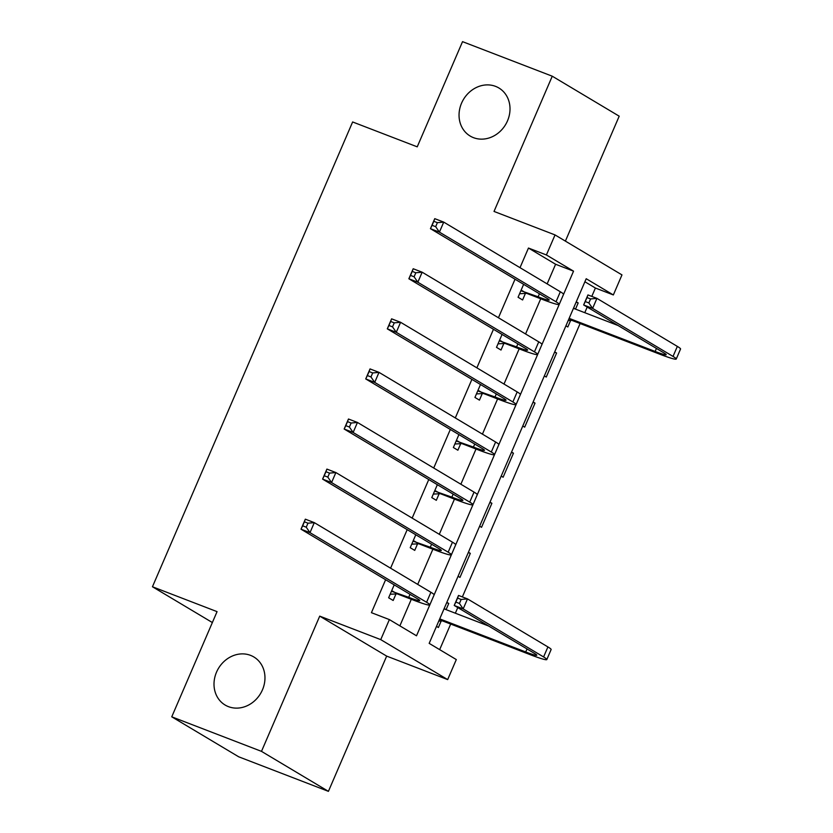 <?xml version="1.0" encoding="UTF-8"?>
<svg xmlns="http://www.w3.org/2000/svg" width="833" height="833" viewBox="0 0 833 833"><rect width="100%" height="100%" fill="white"/><g stroke="black" fill="none" stroke-linecap="round" stroke-linejoin="round"><path stroke-width="1.25" d="M250.535 655.363A27.999 24.532 120.8 0 1 253.836 656.966A27.999 24.532 120.8 0 1 261.562 691.744A27.999 24.532 120.8 0 1 228.44 706.644A27.999 24.532 120.8 0 1 225.129 705.041A27.999 24.532 120.8 0 1 217.413 670.263A27.999 24.532 120.8 0 1 250.535 655.363M495.573 86.372A27.999 24.532 120.8 0 1 498.884 87.986A27.999 24.532 120.8 0 1 506.61 122.753A27.999 24.532 120.8 0 1 473.488 137.664A27.999 24.532 120.8 0 1 470.176 136.05A27.999 24.532 120.8 0 1 462.45 101.272A27.999 24.532 120.8 0 1 495.573 86.372M456.307 659.569L447.675 679.603L380.743 639.629L389.375 619.596L416.51 635.798L573.541 271.162L546.406 254.96L555.038 234.927L621.97 274.9L613.348 294.944L586.203 278.732L429.172 643.368L456.307 659.569M386.668 656.112L319.726 616.139L261.489 751.366L171.754 716.817L238.696 756.801L328.421 791.35L386.668 656.112L447.675 679.603M565.388 241.112L619.2 116.183L552.258 76.199L494.021 211.436L555.038 234.927M591.794 296.402L595.397 288.031L613.348 294.944M439.668 649.636L450.684 624.052M455.349 613.213L457.775 607.59M462.367 596.917L580.112 323.527M584.776 312.687L587.203 307.065M261.489 751.366L328.421 791.35M171.754 716.817L217.059 611.641L152.449 586.765L352.63 121.962L417.229 146.837L462.534 41.65L552.258 76.199M595.397 288.031L584.901 281.762M576.269 301.796L578.175 302.931L575.509 309.116M565.919 325.838L567.825 326.973L570.636 320.434M554.705 351.88L556.6 353.015L546.25 377.057L544.345 375.922M533.13 401.975L535.036 403.11L524.675 427.152L522.78 426.007M511.566 452.059L513.461 453.194L503.111 477.236L501.206 476.101M489.991 502.143L491.897 503.278L481.536 527.32L479.641 526.185M468.417 552.227L470.322 553.362L459.972 577.404L458.067 576.269M446.852 602.321L448.748 603.456L446.082 609.641M436.492 626.364L438.397 627.499L441.209 620.96M547.146 283.886L555.601 264.259L528.466 248.047L520.011 267.674M515.044 279.201L498.436 317.758M493.469 329.295L476.872 367.842M471.905 379.379L455.297 417.937M450.33 429.464L433.722 468.021M428.756 479.558L412.158 518.105M407.191 529.642L390.583 568.2M385.617 579.726L371.424 612.682L389.375 619.596M399.871 625.864L411.304 599.291M417.718 584.402L432.879 549.207M439.293 534.317L454.454 499.113M460.868 484.233L476.018 449.029M482.432 434.139L497.593 398.945M504.007 384.055L519.167 348.86M525.571 333.971L540.732 298.766M523.634 284.334L518.074 297.256L522.593 299.963L525.404 293.424M502.07 334.429L496.499 347.351L501.018 350.047L503.84 343.508M480.495 384.513L474.935 397.435L479.454 400.132L482.265 393.593M458.921 434.597L453.36 447.519L457.879 450.216L460.701 443.687M437.356 484.681L431.786 497.603L436.315 500.31L439.126 493.771M415.782 534.776L410.221 547.697L414.74 550.394L417.552 543.855M394.207 584.86L388.647 597.782L393.166 600.478L395.987 593.95M152.449 586.765L212.353 622.543M319.726 616.139L380.743 639.629M528.466 248.047L546.406 254.96M555.601 264.259L573.541 271.162M576.124 302.14L578.175 302.931M446.696 602.665L448.748 603.456M468.271 552.581L470.322 553.362M489.846 502.486L491.897 503.278M511.41 452.402L513.461 453.194M532.985 402.318L535.036 403.11M554.549 352.234L556.6 353.015M520.885 290.717L538.139 296.808A21.866 1.572 -156.7 0 0 549.186 300.057A21.866 1.572 -156.7 0 0 547.042 298.318L430.442 228.679L434.753 218.662L443.729 222.109L560.328 291.758A32.81 2.364 23.3 0 1 563.535 294.361L559.224 304.389A32.81 2.364 23.3 0 1 542.658 299.516L526.664 293.351L519.584 293.747M437.387 222.671L433.806 221.297L432.077 225.306L435.669 226.68L437.387 222.671L443.729 222.109L439.418 232.126L556.017 301.775A32.81 2.364 23.3 0 1 559.224 304.389M435.669 226.68L439.418 232.126L430.442 228.679L432.077 225.306M522.145 290.655L526.664 293.351M433.806 221.297L434.753 218.662M573.708 307.752L574.739 308.824M569.147 318.352L655.155 351.464A21.866 1.572 -156.7 0 0 666.192 354.712A21.866 1.572 -156.7 0 0 664.047 352.973L583.641 304.94L587.952 294.924L596.928 298.37L592.607 308.397L673.022 356.42A32.81 2.364 23.3 0 1 676.24 359.033A32.81 2.364 23.3 0 1 659.674 354.16L571.896 320.372L568.189 320.57M573.458 308.335L618.076 325.516M590.587 298.943L586.994 297.558L585.266 301.567L588.858 302.941L590.587 298.943L596.928 298.37L677.344 346.403A32.81 2.364 23.3 0 1 680.551 349.017L676.24 359.033M588.858 302.941L592.607 308.397L583.641 304.94L585.266 301.567M569.012 318.643L571.896 320.372M586.994 297.558L587.952 294.924M499.311 340.812L516.564 346.892A21.866 1.572 -156.7 0 0 527.612 350.141A21.866 1.572 -156.7 0 0 525.467 348.402L408.868 278.763L413.189 268.747L422.164 272.204L538.753 341.842A32.81 2.364 23.3 0 1 541.971 344.456L537.649 354.473A32.81 2.364 23.3 0 1 521.094 349.6L505.1 343.446L498.009 343.831M415.823 272.766L412.231 271.381L410.502 275.39L414.095 276.775L415.823 272.766L422.164 272.204L417.843 282.22L534.442 351.859A32.81 2.364 23.3 0 1 537.649 354.473M414.095 276.775L417.843 282.22L408.868 278.763L410.502 275.39M500.571 340.739L505.1 343.446M412.231 271.381L413.189 268.747M477.746 390.896L495 396.987A21.866 1.572 -156.7 0 0 506.037 400.236A21.866 1.572 -156.7 0 0 503.903 398.486L387.303 328.848L391.614 318.831L400.59 322.288L517.189 391.926A32.81 2.364 23.3 0 1 520.396 394.54L516.085 404.557A32.81 2.364 23.3 0 1 499.519 399.684L483.525 393.53L476.445 393.915M394.248 322.85L390.656 321.465L388.938 325.474L392.52 326.859L394.248 322.85L400.59 322.288L396.279 332.305L512.868 401.943A32.81 2.364 23.3 0 1 516.085 404.557M392.52 326.859L396.279 332.305L387.303 328.848L388.938 325.474M479.006 390.823L483.525 393.53M390.656 321.465L391.614 318.831M456.172 440.98L473.425 447.071A21.866 1.572 -156.7 0 0 484.473 450.32A21.866 1.572 -156.7 0 0 482.328 448.581L365.729 378.932L370.039 368.915L379.015 372.372L495.614 442.011A32.81 2.364 23.3 0 1 498.832 444.624L494.51 454.641A32.81 2.364 23.3 0 1 477.955 449.768L461.961 443.614L454.87 444.01M372.684 372.934L369.092 371.56L367.363 375.558L370.956 376.943L372.684 372.934L379.015 372.372L374.704 382.389L491.303 452.027A32.81 2.364 23.3 0 1 494.51 454.641M370.956 376.943L374.704 382.389L365.729 378.932L367.363 375.558M457.432 440.917L461.961 443.614M369.092 371.56L370.039 368.915M434.607 491.074L451.861 497.155A21.866 1.572 -156.7 0 0 462.898 500.404A21.866 1.572 -156.7 0 0 460.753 498.665L344.164 429.026L348.475 419.009L357.451 422.456L474.039 492.105A32.81 2.364 23.3 0 1 477.257 494.719L472.946 504.736A32.81 2.364 23.3 0 1 456.38 499.862L440.386 493.698L433.306 494.094M351.109 423.029L347.517 421.644L345.789 425.653L349.381 427.027L351.109 423.029L357.451 422.456L353.13 432.473L469.729 502.122A32.81 2.364 23.3 0 1 472.946 504.736M349.381 427.027L353.13 432.473L344.164 429.026L345.789 425.653M435.867 491.001L440.386 493.698M347.517 421.644L348.475 419.009M413.033 541.158L430.286 547.25A21.866 1.572 -156.7 0 0 441.323 550.488A21.866 1.572 -156.7 0 0 439.189 548.749L322.59 479.11L326.9 469.094L335.876 472.55L452.475 542.189A32.81 2.364 23.3 0 1 455.682 544.803L451.371 554.82A32.81 2.364 23.3 0 1 434.805 549.947L418.812 543.793L411.731 544.178M329.535 473.113L325.953 471.728L324.224 475.737L327.817 477.122L329.535 473.113L335.876 472.55L331.565 482.567L448.154 552.206A32.81 2.364 23.3 0 1 451.371 554.82M327.817 477.122L331.565 482.567L322.59 479.11L324.224 475.737M414.293 541.086L418.812 543.793M325.953 471.728L326.9 469.094M391.458 591.243L408.711 597.334A21.866 1.572 -156.7 0 0 419.759 600.583A21.866 1.572 -156.7 0 0 417.614 598.844L301.015 529.194L305.336 519.178L314.301 522.635L430.9 592.273A32.81 2.364 23.3 0 1 434.118 594.887L429.797 604.904A32.81 2.364 23.3 0 1 413.241 600.031L397.247 593.877L390.156 594.262M307.971 523.197L304.378 521.812L302.65 525.821L306.242 527.206L307.971 523.197L314.301 522.635L309.991 532.651L426.59 602.29A32.81 2.364 23.3 0 1 429.797 604.904M306.242 527.206L309.991 532.651L301.015 529.194L302.65 525.821M392.718 591.17L397.247 593.877M304.378 521.812L305.336 519.178M444.281 608.277L445.311 609.35M439.72 618.867L525.727 651.979A21.866 1.572 -156.7 0 0 536.764 655.227A21.866 1.572 -156.7 0 0 534.63 653.489L454.214 605.456L458.525 595.439L467.5 598.896L463.179 608.913L543.595 656.945A32.81 2.364 23.3 0 1 546.812 659.559A32.81 2.364 23.3 0 1 530.246 654.686L442.469 620.887L438.762 621.095M444.031 608.85L488.659 626.031M461.159 599.458L457.567 598.084L455.849 602.082L459.431 603.467L461.159 599.458L467.5 598.896L547.916 646.929A32.81 2.364 23.3 0 1 551.123 649.542L546.812 659.559M459.431 603.467L463.179 608.913L454.214 605.456L455.849 602.082M439.595 619.169L442.469 620.887M457.567 598.084L458.525 595.439M539.44 293.778L538.139 296.808M560.328 291.758L556.017 301.775M656.456 348.433L655.155 351.464M677.344 346.403L673.022 356.42M517.876 343.862L516.564 346.892M538.753 341.842L534.442 351.859M496.301 393.957L495 396.987M517.189 391.926L512.868 401.943M474.737 444.041L473.425 447.071M495.614 442.011L491.303 452.027M453.162 494.125L451.861 497.155M474.039 492.105L469.729 502.122M431.588 544.22L430.286 547.25M452.475 542.189L448.154 552.206M410.023 594.304L408.711 597.334M430.9 592.273L426.59 602.29M527.029 648.949L525.727 651.979M547.916 646.929L543.595 656.945"/></g></svg>
